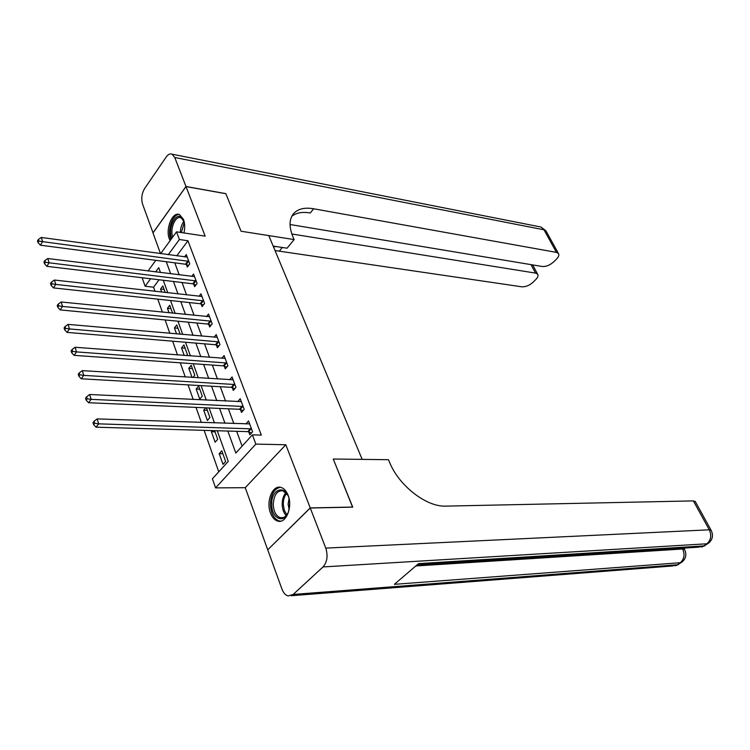 <?xml version="1.0" encoding="UTF-8"?>
<svg xmlns="http://www.w3.org/2000/svg" width="750" height="750" viewBox="0 0 750 750"><rect width="100%" height="100%" fill="white"/><g stroke="black" fill="none" stroke-linecap="round" stroke-linejoin="round"><path stroke-width="1.12" d="M183.966 232.959C185.062 227.916 184.903 223.406 183.488 219.412L179.522 214.603C172.566 211.097 165.197 228.9 169.35 238.884L170.137 240.628M270.506 513.066C272.184 517.434 274.575 520.106 277.678 521.072C285.984 524.044 292.978 506.925 288.094 495.253C286.416 491.016 284.081 488.419 281.1 487.453C272.691 484.416 265.753 501.384 270.506 513.066M159.066 279.769L153.562 287.203L145.125 286.228L142.472 278.644L143.053 277.847M290.053 224.512L542.212 266.494C546.084 266.747 549.919 265.209 553.706 261.863L556.509 259.097C558.759 256.762 559.387 254.85 558.375 253.378L556.434 252.384L543.994 229.8L174.769 157.519L185.972 186.497L225.834 193.641L241.05 231.234L225.862 193.716L186 186.572L153 232.941L160.491 253.641M267.834 549.703L310.228 507.919L285.816 444.75L255.844 444.103L215.578 487.884L212.4 478.8L228.262 461.372L217.266 430.744M285.816 444.75L245.241 487.688L267.694 549.712M245.241 487.688L215.578 487.884M153.562 287.203L155.034 291.356M157.791 299.156L162.375 312.15M165.141 319.969L169.856 333.347M172.631 341.175L177.497 354.956M180.272 362.812L185.278 377.006M188.062 384.881L193.228 399.506M196.013 407.391L201.328 422.456M204.122 430.359L218.766 471.816M310.266 508.012L267.731 549.806L281.962 589.116C283.416 592.931 285.478 595.209 288.15 595.959L293.166 594.459L323.016 566.934C327.206 562.069 328.125 555.797 325.772 548.109L310.266 508.012L352.734 507.141L333.253 459.019L352.594 507.15M352.697 507.047L310.228 507.919M225.638 461.484L221.803 450.778L219.206 453.684L223.012 464.372L225.638 461.484M212.372 430.603L211.387 431.728L215.119 442.209L217.697 439.294L214.612 430.669M205.734 407.812L203.709 410.184L207.375 420.469L209.916 417.534L206.447 407.841M202.275 396.178L198.656 386.072L196.181 389.044L199.781 399.141L202.275 396.178M192.919 377.484L194.784 375.225L191.231 365.306L188.794 368.297L192.047 377.428M186.628 355.641L187.425 354.656L183.938 344.925L181.547 347.934L184.228 355.463M180.122 334.247L176.784 324.909L174.422 327.938L176.559 333.928M172.584 313.172L169.753 305.259L167.428 308.306L169.041 312.816M165.188 292.5L162.853 285.966L160.566 289.022L161.662 292.106M227.822 431.053L235.828 453.066L252.384 434.859L261.309 435.103L187.941 240.759L176.775 255.853M174.787 262.828L179.203 274.866M182.016 282.516L186.562 294.909M189.384 302.569L194.062 315.328M196.884 323.006L201.713 336.141M204.534 343.837L209.503 357.366M212.334 365.072L217.453 378.994M220.284 386.719L225.553 401.062M228.394 408.797L233.822 423.572M236.662 431.316L242.119 446.147M248.737 431.887L249.834 434.831L252.591 431.794L248.541 420.966L245.841 423.984M240.412 409.528L241.491 412.416L244.191 409.35L240.225 398.738L237.684 401.644M232.247 387.609L233.297 390.441L235.959 387.356L232.069 376.95L229.669 379.753M224.241 366.112L225.272 368.888L227.888 365.775L224.072 355.566L221.803 358.284M216.384 345.019L217.397 347.747L219.966 344.616L216.225 334.603L214.078 337.228M208.678 324.328L209.672 327L212.203 323.859L208.519 314.025L206.494 316.575M201.113 304.022L202.088 306.647L204.572 303.488L200.972 293.841L199.05 296.306M193.688 284.1L194.644 286.669L197.091 283.491L193.556 274.022L191.728 276.422M186.403 264.534L187.341 267.066L189.75 263.869L186.272 254.578L184.537 256.903M292.987 214.35L293.597 213.591C289.097 219.122 288.9 226.931 293.016 237.028L294.103 239.569L241.05 231.234L268.791 235.594L362.166 459.375L333.253 459.019L388.453 459.703L389.784 462.816C399.244 486.038 426.731 507.15 445.847 506.119L693.356 500.897L695.419 501.806M160.65 253.659L176.531 231.834L205.162 236.147L186 186.572M176.531 231.834L179.4 239.512L168.262 254.691M187.941 240.759L179.4 239.512M252.384 434.859L255.844 444.103M148.041 270.994L155.794 260.334M160.5 272.541L158.747 267.666L155.616 271.931M150.609 278.756L145.125 286.228M214.462 422.906L209.091 407.953M206.287 400.134L201.075 385.622M198.272 377.812L193.219 363.722M190.425 355.931L185.512 342.253M182.719 334.472L177.956 321.197M175.172 313.434L170.541 300.534M167.766 292.791L163.266 280.266M166.275 261.713L170.672 273.806M173.466 281.494L177.994 293.944M180.787 301.641L185.447 314.466M188.25 322.181L193.05 335.381M195.862 343.116L200.803 356.709M203.616 364.453L208.706 378.459M211.528 386.222L216.769 400.641M219.591 408.412L224.991 423.272M222.863 453.741L219.206 453.684M164.091 289.425L160.566 289.022M170.972 308.672L167.428 308.306M177.984 328.266L174.422 327.938M185.119 348.216L181.547 347.934M192.384 368.541L188.794 368.297M199.791 389.241L196.181 389.044M207.338 410.334L203.709 410.184M215.025 431.831L211.387 431.728M251.484 428.85L98.672 423.844L97.153 418.903L249.637 423.891M251.531 432.956L247.772 431.634L96.075 427.191L98.672 423.844L94.659 423.281L94.059 421.303L93.019 422.644L93.628 424.622L94.659 423.281M93.628 424.622L96.075 427.191M97.153 418.903L94.059 421.303M243.112 406.462L91.134 399.347L89.653 394.509L241.294 401.606M243.112 410.578L239.447 409.275L88.584 402.731L91.134 399.347L87.169 398.784L86.578 396.853L85.556 398.203L86.147 400.144L87.169 398.784M86.147 400.144L88.584 402.731M89.653 394.509L86.578 396.853M234.9 384.525L83.756 375.375L82.303 370.641L233.119 379.762M234.853 388.641L231.291 387.347L81.253 378.788L83.756 375.375L79.837 374.812L79.256 372.919L78.253 374.288L78.834 376.181L79.837 374.812M78.834 376.181L81.253 378.788M82.303 370.641L79.256 372.919M226.847 363L76.537 351.909L75.113 347.278L225.103 358.331M226.753 367.125L223.284 365.841L74.072 355.341L76.537 351.909L72.656 351.356L72.084 349.5L71.1 350.878L71.672 352.725L72.656 351.356M71.672 352.725L74.072 355.341M75.113 347.278L72.084 349.5M218.953 341.887L69.469 328.931L68.072 324.394L217.238 337.303M218.812 346.022L215.438 344.747L67.05 332.391L69.469 328.931L65.625 328.378L65.062 326.559L64.106 327.947L64.659 329.766L65.625 328.378M64.659 329.766L67.05 332.391M68.072 324.394L65.062 326.559M289.641 503.812L288.647 511.059C284.859 524.466 271.528 519.066 271.744 504.581C270.909 486.919 288.337 484.163 289.556 502.144L289.641 503.812M287.738 495.169L282.947 490.763C277.078 490.388 273.853 494.972 273.253 504.534C273.684 511.594 276 515.972 280.209 517.659C283.275 518.334 285.844 516.778 287.916 512.991M289.003 498.797L288.103 504.216L289.116 509.316M280.434 487.294C274.2 488.587 270.863 494.363 270.441 504.637C270.966 513.394 273.844 518.822 279.075 520.922L280.744 521.156M171.816 238.322C167.522 229.388 174.956 212.381 181.153 217.191L184.35 222.628M183.684 220.566L180.994 217.838C175.509 215.081 169.612 228.938 172.762 237.019M179.475 214.584C172.594 213.488 166.762 230.672 170.916 239.559M684.159 548.709L685.106 548.025M325.772 548.109L709.294 529.809C711.788 535.472 710.991 540.122 706.903 543.787L703.903 545.916L418.556 563.625L394.369 584.334L680.316 562.706L677.409 564.769L672.356 565.988L291.234 595.716M294.103 239.569L287.081 248.194L273.178 246.103M291.844 234L535.556 273.103L537.581 274.106C538.538 275.512 537.947 277.322 535.809 279.534L533.081 282.225C529.397 285.478 525.619 287.006 521.747 286.8L275.034 250.547M174.769 157.519L172.031 154.181C170.034 153.431 168.103 154.359 166.228 156.966L144.628 188.522C141.741 193.491 141.056 198.703 142.575 204.15L153.038 232.875M185.972 186.497L152.972 232.866M293.597 213.591C297.956 208.837 304.65 207.234 313.659 208.772L556.434 252.384M291.797 216.281C296.25 212.747 302.4 211.65 310.247 212.981L313.659 208.772M273.478 246.816L276.216 246.553M211.2 321.178L62.55 306.431L61.181 301.988L209.512 316.688M211.022 325.312L207.731 324.047L60.169 309.909L62.55 306.431L58.734 305.887L58.191 304.106L57.244 305.494L57.788 307.275L58.734 305.887M57.788 307.275L60.169 309.909M61.181 301.988L58.191 304.106M203.597 300.863L55.762 284.4L54.422 280.041L201.947 296.447M203.391 304.997L200.175 303.731L53.428 287.897L55.762 284.4L51.994 283.847L51.459 282.103L50.531 283.509L51.066 285.244L51.994 283.847M51.066 285.244L53.428 287.897M54.422 280.041L51.459 282.103M196.134 280.912L49.116 262.8L47.803 258.534L194.512 276.581M195.891 285.047L192.759 283.8L46.828 266.325L49.116 262.8L45.384 262.256L44.859 260.55L43.95 261.956L44.466 263.663L45.384 262.256M44.466 263.663L46.828 266.325M47.803 258.534L44.859 260.55M188.803 261.337L42.609 241.641L41.325 237.459L187.209 257.091M188.541 265.472L185.475 264.234L40.35 245.175L42.609 241.641L38.916 241.097L38.4 239.428L37.5 240.844L38.016 242.513L38.916 241.097M38.016 242.513L40.35 245.175M41.325 237.459L38.4 239.428M251.231 428.747L248.484 431.784M250.519 428.597L247.772 431.634M242.859 406.369L240.159 409.434M242.147 406.209L239.447 409.275M234.647 384.422L231.994 387.506M233.944 384.253L231.291 387.347M226.594 362.897L223.987 366.009M225.9 362.728L223.284 365.841M218.7 341.784L216.131 344.916M218.006 341.616L215.438 344.747M286.163 515.578C283.688 512.916 282.356 509.175 282.188 504.375C282.188 499.406 283.444 495.497 285.938 492.656M286.584 493.397C284.381 496.163 283.284 499.819 283.294 504.356L284.278 510.253L286.791 514.809M180.347 232.416C180.525 227.859 181.725 224.147 183.956 221.278M184.303 222.431L181.359 232.566M293.166 594.459L677.409 564.769L681.525 562.378M711.309 530.616L711.075 530.194C713.531 535.172 712.725 539.466 708.666 543.075L706.903 543.787L323.016 566.934M695.166 501.347L711.075 530.194L709.294 529.809L693.356 500.897M415.828 565.969L682.641 548.991L682.219 548.203M708.103 543.469L703.903 545.916L698.438 547.191L417.094 564.881M682.641 548.991C685.041 554.587 684.263 559.163 680.316 562.706L682.097 561.966C686.053 558.45 686.859 554.25 684.506 549.356L682.641 548.991M684.741 549.769L683.841 548.1M282.291 247.472L279.497 250.931M535.556 273.103L531.019 264.637M539.419 226.725L540.947 227.025L546.319 231.534M210.947 321.075L208.425 324.225M210.262 320.897L207.731 324.047M203.344 300.75L200.859 303.919M202.659 300.572L200.175 303.731M195.881 280.809L193.444 283.997M195.206 280.613L192.759 283.8M188.559 261.234L186.159 264.431M187.884 261.038L185.475 264.234M283.219 517.584L280.209 517.659M701.559 547.041L705.066 545.625M675.272 565.809L678.591 564.459M537.581 274.106L532.641 264.9M558.375 253.378L545.934 230.831L540.947 227.025L172.031 154.181"/></g></svg>
